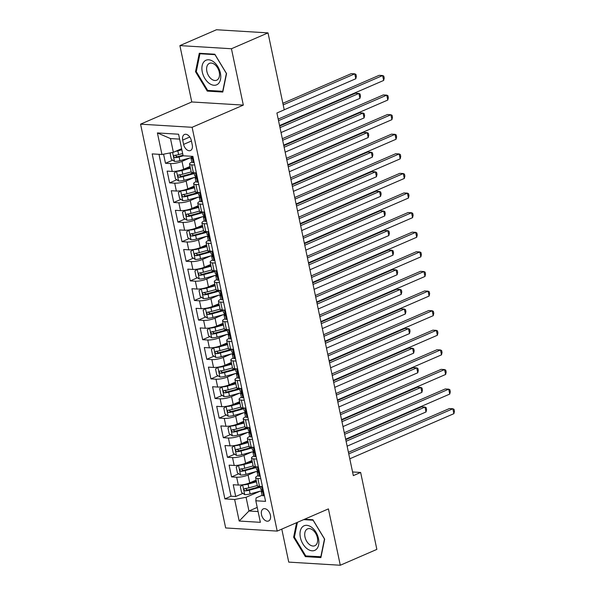 <?xml version="1.0" encoding="UTF-8"?>
<svg xmlns="http://www.w3.org/2000/svg" width="595" height="595" viewBox="0 0 595 595"><rect width="100%" height="100%" fill="white"/><g stroke="black" fill="none" stroke-linecap="round" stroke-linejoin="round"><path stroke-width="0.89" d="M270.42 515.203A6.597 4.18 -113.4 0 0 263.332 508.874A6.597 4.18 -113.4 0 0 261.502 514.66A6.597 4.18 -113.4 0 0 268.583 520.982A6.597 4.18 -113.4 0 0 270.42 515.203M281.785 529.111L288.739 562.111L340.288 565.25L376.858 549.393L360.644 472.46L352.56 471.961M140.569 124.162L225.661 527.951L277.203 531.097L192.111 127.3L140.569 124.162L191.768 101.961L243.318 105.107L231.44 48.745L179.898 45.607L191.768 101.961M179.898 45.607L216.468 29.75L268.018 32.889L231.44 48.745M163.565 154.179L165.484 163.275L172.669 160.167M190.036 166.459L183.647 169.233A8.248 1.956 168.1 0 1 172.223 171.427L167.136 171.115L169.62 182.881L176.797 179.764M190.006 174.037L193.1 172.699M194.171 186.064L187.782 188.831A8.248 1.956 -11.9 0 1 176.351 191.032L171.271 190.72L173.747 202.479L180.925 199.37M194.141 193.643L197.235 192.297M198.299 205.662L191.91 208.436A8.248 1.956 -11.9 0 1 180.486 210.63L175.399 210.318L177.875 222.084L185.06 218.967M198.269 213.241L201.363 211.902M202.426 225.267L196.038 228.034A8.248 1.956 -11.9 0 1 184.614 230.235L179.534 229.923L182.011 241.682L189.188 238.573M202.397 232.846L205.498 231.5M206.562 244.865L200.173 247.639A8.248 1.956 -11.9 0 1 188.749 249.833L183.662 249.521L186.138 261.287L193.323 258.171M206.532 252.444L209.626 251.105M210.689 264.47L204.301 267.237A8.248 1.956 -11.9 0 1 192.877 269.438L187.789 269.126L190.274 280.885L197.451 277.776M210.66 272.049L213.754 270.703M214.825 284.068L208.429 286.842A8.248 1.956 -11.9 0 1 197.005 289.036L191.925 288.724L194.401 300.49L201.579 297.374M214.788 291.647L217.889 290.308M218.953 303.673L212.564 306.44A8.248 1.956 -11.9 0 1 201.14 308.641L196.053 308.329L198.529 320.088L205.714 316.979M218.923 311.252L222.017 309.906M223.08 323.271L216.692 326.045A8.248 1.956 -11.9 0 1 205.268 328.239L200.18 327.927L202.664 339.693L209.842 336.577M223.051 330.85L226.152 329.511M227.216 342.876L220.827 345.643A8.248 1.956 -11.9 0 1 209.403 347.844L204.316 347.532L206.792 359.291L213.969 356.182M227.186 350.455L230.28 349.109M231.343 362.474L224.955 365.248A8.248 1.956 -11.9 0 1 213.531 367.442L208.443 367.13L210.92 378.896L218.105 375.78M231.314 370.053L234.408 368.714M235.479 382.079L229.082 384.846A8.248 1.956 -11.9 0 1 217.658 387.048L212.579 386.735L215.055 398.494L222.233 395.385M235.442 389.658L238.543 388.312M239.607 401.677L233.218 404.451A8.248 1.956 -11.9 0 1 221.794 406.645L216.706 406.333L219.183 418.099L226.368 414.983M239.577 409.256L242.671 407.917M243.734 421.282L237.346 424.049A8.248 1.956 -11.9 0 1 225.922 426.251L220.834 425.938L223.318 437.697L230.496 434.588M243.705 428.861L246.799 427.515M247.87 440.88L241.481 443.654A8.248 1.956 -11.9 0 1 230.049 445.848L224.97 445.536L227.446 457.302L234.623 454.186M247.84 448.459L250.934 447.12M251.997 460.485L245.609 463.252A8.248 1.956 -11.9 0 1 234.185 465.454L229.097 465.141L231.574 476.9L238.759 473.791M251.968 468.064L255.062 466.718M268.018 32.889L284.232 109.83L276.913 112.998L353.333 475.628L360.644 472.46M182.702 140.078L183.61 144.392A6.389 4.053 -113.4 0 0 190.474 150.52A6.389 4.053 -113.4 0 0 192.252 144.92L191.337 140.606A6.389 4.053 -113.4 0 0 184.48 134.477A6.389 4.053 -113.4 0 0 182.702 140.078L189.783 137.014M262.06 495.308L256.103 497.889L255.82 500.767L265.578 501.362L192.877 156.373L183.126 155.778L178.582 134.217L157.407 132.93L161.952 154.492L152.194 153.897L224.895 498.885L234.646 499.48L246.07 497.279L248.963 511.001L258.096 511.559M255.82 500.767L260.365 522.328L239.19 521.041L234.646 499.48M256.051 471.56L248.085 475.011A8.248 1.956 168.1 0 1 236.661 477.212L231.574 476.9M256.125 480.083L249.736 482.857L248.085 475.011M251.916 451.962L243.957 455.413A8.248 1.956 168.1 0 1 232.533 457.607L227.446 457.302M247.788 432.357L239.822 435.808A8.248 1.956 168.1 0 1 228.398 438.009L223.318 437.697M243.66 412.759L235.694 416.21A8.248 1.956 168.1 0 1 224.27 418.404L219.183 418.099M239.525 393.154L231.567 396.605A8.248 1.956 168.1 0 1 220.143 398.806L215.055 398.494M235.397 373.556L227.431 377.007A8.248 1.956 168.1 0 1 216.007 379.201L210.92 378.896M231.262 353.951L223.304 357.402A8.248 1.956 168.1 0 1 211.88 359.603L206.792 359.291M227.134 334.353L219.168 337.804A8.248 1.956 168.1 0 1 207.744 339.998L202.664 339.693M223.006 314.748L215.04 318.199A8.248 1.956 168.1 0 1 203.616 320.4L198.529 320.088M218.871 295.15L210.913 298.601A8.248 1.956 168.1 0 1 199.489 300.795L194.401 300.49M214.743 275.545L206.777 278.995A8.248 1.956 168.1 0 1 195.353 281.197L190.274 280.885M210.608 255.947L202.65 259.398A8.248 1.956 168.1 0 1 191.226 261.592L186.138 261.287M206.48 236.341L198.522 239.792A8.248 1.956 168.1 0 1 187.09 241.994L182.011 241.682M202.352 216.744L194.387 220.195A8.248 1.956 168.1 0 1 182.963 222.389L177.875 222.084M198.217 197.138L190.259 200.589A8.248 1.956 168.1 0 1 178.835 202.791L173.747 202.479M194.089 177.541L186.123 180.992A8.248 1.956 168.1 0 1 174.699 183.186L169.62 182.881M189.954 157.935L181.996 161.386A8.248 1.956 168.1 0 1 170.572 163.588L165.484 163.275M158.991 154.313L231.038 496.223L235.709 496.505L242.886 493.389M249.736 482.857A8.248 1.956 -11.9 0 1 238.312 485.051L233.233 484.739L235.709 496.505M196.357 172.9L193.397 172.721A8.248 1.956 168.1 0 1 191.181 171.881L189.53 164.042A8.248 1.956 168.1 0 1 191.843 162.085M194.706 165.06L191.746 164.875A8.248 1.956 168.1 0 1 189.53 164.042M198.834 184.658L195.874 184.48A8.248 1.956 168.1 0 1 193.658 183.639A8.248 1.956 168.1 0 1 195.971 181.683M193.658 183.639L195.309 191.486A8.248 1.956 -11.9 0 0 197.533 192.319L200.485 192.497M202.969 204.263L200.009 204.078A8.248 1.956 168.1 0 1 197.785 203.245A8.248 1.956 168.1 0 1 200.099 201.288M197.785 203.245L199.444 211.084A8.248 1.956 -11.9 0 0 201.66 211.924L204.621 212.103M207.097 223.861L204.137 223.683A8.248 1.956 168.1 0 1 201.921 222.842A8.248 1.956 168.1 0 1 204.234 220.886M201.921 222.842L203.572 230.689A8.248 1.956 -11.9 0 0 205.788 231.522L208.748 231.7M211.225 243.467L208.272 243.281A8.248 1.956 168.1 0 1 206.049 242.448A8.248 1.956 168.1 0 1 208.362 240.492M206.049 242.448L207.7 250.287A8.248 1.956 -11.9 0 0 209.923 251.127L212.884 251.306M215.36 263.064L212.4 262.886A8.248 1.956 168.1 0 1 210.184 262.045A8.248 1.956 168.1 0 1 212.497 260.089M210.184 262.045L211.835 269.892A8.248 1.956 -11.9 0 0 214.051 270.725L217.011 270.904M219.488 282.67L216.528 282.484A8.248 1.956 168.1 0 1 214.312 281.651A8.248 1.956 168.1 0 1 216.625 279.695M214.312 281.651L215.963 289.49A8.248 1.956 -11.9 0 0 218.187 290.33L221.139 290.509M223.623 302.267L220.663 302.089A8.248 1.956 168.1 0 1 218.439 301.249A8.248 1.956 168.1 0 1 220.752 299.292M205.781 308.314L205.528 308.426A5.467 1.294 -11.9 0 0 210.89 307.697L211.671 311.423L220.098 309.117A8.248 1.956 -11.9 0 0 222.314 309.928L225.274 310.107M227.751 321.873L224.791 321.687A8.248 1.956 168.1 0 1 222.575 320.854A8.248 1.956 168.1 0 1 224.888 318.898M209.916 327.912L209.656 328.031A5.467 1.294 -11.9 0 0 215.018 327.302L215.807 331.021L224.233 328.715A8.248 1.956 -11.9 0 0 226.442 329.533L229.402 329.712M231.879 341.471L228.926 341.292A8.248 1.956 168.1 0 1 226.702 340.452A8.248 1.956 168.1 0 1 229.016 338.495M226.702 340.452L228.354 348.298A8.248 1.956 -11.9 0 0 230.577 349.131L233.53 349.31M236.014 361.076L233.054 360.89A8.248 1.956 168.1 0 1 230.838 360.057A8.248 1.956 168.1 0 1 233.151 358.101M230.838 360.057L232.489 367.896A8.248 1.956 -11.9 0 0 234.705 368.736L237.665 368.915M240.142 380.674L237.182 380.495A8.248 1.956 168.1 0 1 234.966 379.655A8.248 1.956 168.1 0 1 237.279 377.699M234.966 379.655L236.617 387.501A8.248 1.956 -11.9 0 0 238.833 388.334L241.793 388.513M244.27 400.279L241.317 400.093A8.248 1.956 168.1 0 1 239.093 399.26A8.248 1.956 168.1 0 1 241.406 397.304M239.093 399.26L240.752 407.099A8.248 1.956 -11.9 0 0 242.968 407.939L245.928 408.118M248.405 419.877L245.445 419.698A8.248 1.956 168.1 0 1 243.229 418.858A8.248 1.956 168.1 0 1 245.542 416.902M243.229 418.858L244.88 426.704A8.248 1.956 -11.9 0 0 247.096 427.537L250.056 427.716M252.533 439.482L249.573 439.296A8.248 1.956 168.1 0 1 247.356 438.463A8.248 1.956 168.1 0 1 249.669 436.507M247.356 438.463L249.008 446.302A8.248 1.956 -11.9 0 0 251.231 447.143L254.184 447.321M256.668 459.08L253.708 458.901A8.248 1.956 168.1 0 1 251.492 458.061A8.248 1.956 168.1 0 1 253.797 456.105M238.833 465.126L238.573 465.238A5.467 1.294 -11.9 0 0 243.935 464.509L244.716 468.235L253.143 465.93A8.248 1.956 -11.9 0 0 255.359 466.74L258.319 466.919M260.796 478.685L257.836 478.499A8.248 1.956 168.1 0 1 255.619 477.666A8.248 1.956 168.1 0 1 257.933 475.71M242.961 484.724L242.701 484.843A5.467 1.294 -11.9 0 0 248.063 484.114L248.851 487.833L257.278 485.527A8.248 1.956 -11.9 0 0 259.487 486.346L262.447 486.524M179.616 139.126L170.482 138.568L173.376 152.29L161.952 154.492M181.631 148.713L173.376 152.29M340.288 565.25L328.41 508.896L277.203 531.097M243.318 105.107L192.111 127.3M257.226 507.416L248.963 511.001L239.19 521.041M260.179 491.165L246.07 497.279M256.095 487.662L259.197 486.323M231.038 496.223L224.895 498.885M170.482 138.568L157.407 132.93M195.517 71.712L207.261 91.102L222.783 92.047L226.561 73.609L214.817 54.219L199.288 53.275L195.517 71.712L196.343 71.355M296.6 522.685L293.618 537.248L305.369 556.637L320.891 557.589L324.669 539.144L312.918 519.755L304.543 519.242M208.726 90.47L207.261 91.102M306.834 556.005L305.369 556.637M294.451 536.891L293.618 537.248M194.096 162.167L193.211 162.554A5.467 1.294 168.1 0 1 191.813 162.004L191.025 158.277A5.467 1.294 -11.9 0 0 191.56 158.687L191.731 158.679M193.211 162.554L194.044 161.922M278.534 120.673L382.63 75.543L383.663 80.444L279.561 125.575M191.858 157.244L191.337 157.705A5.467 1.294 -11.9 0 0 191.025 158.277M191.88 158.545L191.56 158.687C192.23 158.069 192.066 157.288 191.069 156.336A5.467 1.294 168.1 0 1 190.854 156.254M278.2 119.097L379.149 75.327L382.63 75.543L383.797 76.123L384.214 78.079L383.663 80.444M170.966 152.759L170.103 153.406L171.345 159.281L174.543 161.416A5.467 1.294 -11.9 0 0 179.906 160.687L191.568 157.496M175.421 151.405A5.467 1.294 -11.9 0 0 177.846 150.885L181.862 149.784M178.76 149.955L181.728 149.144M284.217 109.778L355.803 78.741L354.769 73.84L351.288 73.631L282.856 103.299M182.643 153.51L178.626 154.611A5.467 1.294 168.1 0 1 174.491 155.325C173.338 156.143 173.509 156.931 174.982 157.675A5.467 1.294 -11.9 0 0 179.125 156.961L183.386 155.793M183.007 155.221L178.359 156.492A2.782 0.662 168.1 0 1 177.087 156.76L175.659 155.749M355.803 78.741L356.346 76.383L355.936 74.427L354.769 73.84L283.183 104.876M220.388 73.088A13.402 8.501 -113.4 0 0 208.644 59.79A13.402 8.501 -113.4 0 0 202.278 71.98A13.402 8.501 -113.4 0 0 214.014 85.271A13.402 8.501 -113.4 0 0 220.388 73.088M219.265 72.159A9.178 5.816 -113.4 0 0 209.41 63.368A9.178 5.816 -113.4 0 0 206.867 71.407A9.178 5.816 -113.4 0 0 216.714 80.199A9.178 5.816 -113.4 0 0 219.265 72.159M207.67 90.403L196.291 71.616L199.95 53.751L214.988 54.666L226.375 73.453L222.716 91.318L207.67 90.403M200.827 53.364L199.95 53.751M311.639 527.311A13.402 8.501 -113.4 0 0 300.252 531.223A13.402 8.501 -113.4 0 0 307.236 548.828A13.402 8.501 -113.4 0 0 318.623 544.916A13.402 8.501 -113.4 0 0 311.639 527.311M312.673 529.952A9.178 5.816 -113.4 0 0 307.518 528.903A9.178 5.816 -113.4 0 0 304.811 536.021A9.178 5.816 -113.4 0 0 309.66 544.685A9.178 5.816 -113.4 0 0 314.815 545.741A9.178 5.816 -113.4 0 0 317.529 538.616A9.178 5.816 -113.4 0 0 312.673 529.952M321.062 556.749L305.778 555.938L294.391 537.151L297.433 522.328M303.658 519.628L313.096 520.201L324.476 538.988L320.817 556.853M198.224 181.773L197.347 182.152A5.467 1.294 168.1 0 1 195.941 181.601L195.16 177.883A5.467 1.294 -11.9 0 0 195.696 178.284L195.867 178.277M197.347 182.152L198.172 181.527M282.662 140.279L386.765 95.141L387.791 100.042L283.696 145.173M195.986 176.841L195.465 177.31A5.467 1.294 -11.9 0 0 195.16 177.883M196.008 178.15L195.696 178.284C196.365 177.674 196.201 176.886 195.197 175.934A5.467 1.294 168.1 0 1 194.662 175.525L194.082 172.758M282.328 138.695L383.277 94.932L386.765 95.141L387.925 95.721L388.342 97.684L387.791 100.042M202.359 201.37L201.474 201.757A5.467 1.294 168.1 0 1 200.076 201.207L199.288 197.481A5.467 1.294 -11.9 0 0 199.823 197.89L199.994 197.882M201.474 201.757L202.307 201.125M286.79 159.877L390.893 114.746L391.927 119.647L287.824 164.778M200.121 196.447L199.593 196.908A5.467 1.294 -11.9 0 0 199.288 197.481M200.143 197.748L199.823 197.89C200.493 197.272 200.329 196.491 199.332 195.539A5.467 1.294 168.1 0 1 198.789 195.13L198.209 192.363M286.463 158.3L387.412 114.53L390.893 114.746L392.06 115.326L392.469 117.282L391.927 119.647M206.487 220.976L205.602 221.355A5.467 1.294 168.1 0 1 204.204 220.804L203.416 217.086A5.467 1.294 -11.9 0 0 203.959 217.487L204.122 217.48M205.602 221.355L206.435 220.73M290.925 179.482L395.021 134.344L396.054 139.245L291.959 184.376M204.249 216.045L203.728 216.513A5.467 1.294 -11.9 0 0 203.416 217.086M204.271 217.354L203.959 217.487C204.621 216.878 204.457 216.089 203.46 215.137A5.467 1.294 168.1 0 1 202.925 214.728L202.337 211.961M290.591 177.898L391.54 134.135L395.021 134.344L396.188 134.924L396.605 136.887L396.054 139.245M210.623 240.573L209.738 240.96A5.467 1.294 168.1 0 1 208.332 240.41L207.551 236.684A5.467 1.294 -11.9 0 0 208.086 237.093L208.257 237.085M209.738 240.96L210.571 240.328M295.053 199.08L399.156 153.949L400.19 158.85L296.087 203.981M208.376 235.65L207.856 236.111A5.467 1.294 -11.9 0 0 207.551 236.684M208.406 236.951L208.086 237.093C208.756 236.475 208.592 235.694 207.588 234.742A5.467 1.294 168.1 0 1 207.053 234.333L206.472 231.567M294.718 197.503L395.668 153.733L399.156 153.949L400.323 154.529L400.732 156.485L400.19 158.85M176.871 171.1L174.238 173.004L175.473 178.887L178.679 181.014A5.467 1.294 -11.9 0 0 184.041 180.285L195.703 177.102M176.611 171.219A5.467 1.294 -11.9 0 0 181.973 170.49L190.4 168.184M182.695 169.612L190.266 167.545M281.033 132.551L359.93 98.346L358.897 93.445L355.416 93.229L279.672 126.073M191.188 171.903L182.762 174.209A5.467 1.294 168.1 0 1 178.619 174.923C177.474 175.748 177.637 176.529 179.117 177.28A5.467 1.294 -11.9 0 0 183.253 176.566L194.245 173.554M194.111 172.914L182.494 176.09A2.782 0.662 168.1 0 1 181.222 176.365L179.787 175.346M359.93 98.346L360.481 95.988L360.064 94.025L358.897 93.445L280 127.65M180.999 190.705L178.366 192.609L179.608 198.485L182.806 200.619A5.467 1.294 -11.9 0 0 188.169 199.89L199.831 196.7M180.739 190.817A5.467 1.294 -11.9 0 0 186.101 190.088L194.528 187.782M186.823 189.21L194.394 187.142M285.169 152.149L364.066 117.944L363.032 113.043L359.551 112.834L283.8 145.671M195.316 191.508L186.889 193.814A5.467 1.294 168.1 0 1 182.754 194.528C181.601 195.346 181.765 196.134 183.245 196.878A5.467 1.294 -11.9 0 0 187.388 196.164L198.38 193.159M198.239 192.52L186.622 195.696A2.782 0.662 168.1 0 1 185.35 195.963L183.922 194.952M364.066 117.944L364.609 115.586L364.2 113.63L363.032 113.043L284.135 147.255M185.134 210.303L182.501 212.207L183.736 218.09L186.934 220.217A5.467 1.294 -11.9 0 0 192.304 219.488L203.959 216.305M184.874 210.422A5.467 1.294 -11.9 0 0 190.236 209.693L198.663 207.387M190.958 208.815L198.529 206.748M289.296 171.754L368.193 137.549L367.16 132.648L363.679 132.432L287.928 165.276M199.444 211.106L191.017 213.412A5.467 1.294 168.1 0 1 186.882 214.126C185.737 214.951 185.9 215.732 187.38 216.483A5.467 1.294 -11.9 0 0 191.516 215.769L202.508 212.757M202.374 212.118L190.75 215.293A2.782 0.662 168.1 0 1 189.485 215.569L188.05 214.55M368.193 137.549L368.744 135.191L368.327 133.228L367.16 132.648L288.263 166.853M189.262 229.908L186.629 231.812L187.871 237.688L191.069 239.822A5.467 1.294 -11.9 0 0 196.432 239.093L208.094 235.903M189.002 230.02A5.467 1.294 -11.9 0 0 194.364 229.291L202.791 226.985M195.086 228.413L202.657 226.345M293.424 191.352L372.321 157.147L371.295 152.246L367.807 152.037L292.063 184.874M203.579 230.711L195.153 233.017A5.467 1.294 168.1 0 1 191.01 233.731C189.864 234.549 190.028 235.337 191.508 236.081A5.467 1.294 -11.9 0 0 195.643 235.367L206.636 232.362M206.502 231.723L194.885 234.899A2.782 0.662 168.1 0 1 193.613 235.166L192.178 234.155M372.321 157.147L372.872 154.789L372.455 152.833L371.295 152.246L292.39 186.458M214.75 260.179L213.865 260.558A5.467 1.294 168.1 0 1 212.467 260.008L211.679 256.289A5.467 1.294 -11.9 0 0 212.214 256.69L212.385 256.683M213.865 260.558L214.698 259.933M299.188 218.685L403.284 173.547L404.317 178.448L300.215 223.579M212.512 255.248L211.991 255.716A5.467 1.294 -11.9 0 0 211.679 256.289M212.534 256.557L212.214 256.69C212.884 256.081 212.72 255.3 211.723 254.34A5.467 1.294 168.1 0 1 211.188 253.931L210.6 251.164M298.854 217.101L399.803 173.338L403.284 173.547L404.451 174.127L404.868 176.09L404.317 178.448M193.39 249.506L190.757 251.41L191.999 257.293L195.197 259.42A5.467 1.294 -11.9 0 0 200.56 258.691L212.222 255.508M193.13 249.625A5.467 1.294 -11.9 0 0 198.499 248.896L206.926 246.59M199.213 248.018L206.785 245.951M297.56 210.957L376.457 176.752L375.423 171.851L371.942 171.635L296.191 204.479M207.707 250.309L199.28 252.615A5.467 1.294 168.1 0 1 195.145 253.329C193.992 254.154 194.163 254.935 195.636 255.686A5.467 1.294 -11.9 0 0 199.779 254.972L210.771 251.96M210.637 251.321L199.013 254.496A2.782 0.662 168.1 0 1 197.741 254.772L196.313 253.753M376.457 176.752L376.999 174.394L376.59 172.431L375.423 171.851L296.526 206.056M218.878 279.776L218.001 280.163A5.467 1.294 168.1 0 1 216.595 279.613L215.814 275.887A5.467 1.294 -11.9 0 0 216.349 276.296L216.52 276.288M218.001 280.163L218.826 279.531M303.316 238.283L407.419 193.152L408.445 198.053L304.35 243.184M216.639 274.853L216.119 275.314A5.467 1.294 -11.9 0 0 215.814 275.887M216.662 276.154L216.349 276.296C217.019 275.678 216.848 274.897 215.851 273.945A5.467 1.294 168.1 0 1 215.316 273.536L214.736 270.77M302.981 236.706L403.931 192.936L407.419 193.152L408.579 193.732L408.996 195.688L408.445 198.053M197.525 269.111L194.892 271.015L196.127 276.891L199.332 279.025A5.467 1.294 -11.9 0 0 204.695 278.296L216.357 275.106M197.265 269.223A5.467 1.294 -11.9 0 0 202.627 268.494L211.054 266.188M203.349 267.616L210.92 265.549M301.687 230.555L380.584 196.35L379.55 191.449L376.07 191.24L300.326 224.077M211.842 269.914L203.416 272.22A5.467 1.294 168.1 0 1 199.273 272.934C198.128 273.752 198.291 274.54 199.771 275.284A5.467 1.294 -11.9 0 0 203.907 274.57L214.899 271.565M214.765 270.926L203.14 274.102A2.782 0.662 168.1 0 1 201.876 274.369L200.441 273.358M380.584 196.35L381.135 193.992L380.718 192.036L379.55 191.449L300.654 225.661M223.013 299.382L222.128 299.761A5.467 1.294 168.1 0 1 220.73 299.211L219.942 295.492A5.467 1.294 -11.9 0 0 220.477 295.894L220.648 295.886M222.128 299.761L222.961 299.136M307.444 257.888L411.547 212.75L412.58 217.651L308.478 262.782M220.775 294.451L220.247 294.919A5.467 1.294 -11.9 0 0 219.942 295.492M220.797 295.76L220.477 295.894C221.147 295.284 220.983 294.503 219.979 293.543A5.467 1.294 168.1 0 1 219.443 293.134L218.863 290.367M307.117 256.304L408.066 212.541L411.547 212.75L412.714 213.33L413.123 215.293L412.58 217.651M201.653 288.709L199.02 290.613L200.262 296.496L203.46 298.623A5.467 1.294 -11.9 0 0 208.823 297.894L220.485 294.711M201.393 288.828A5.467 1.294 -11.9 0 0 206.755 288.099L215.182 285.793M207.476 287.221L215.048 285.154M305.815 250.16L384.72 215.955L383.686 211.054L380.198 210.838L304.454 243.682M215.97 289.512L207.543 291.818A5.467 1.294 168.1 0 1 203.401 292.532C202.255 293.357 202.419 294.138 203.899 294.889A5.467 1.294 -11.9 0 0 208.042 294.175L219.034 291.163M218.893 290.524L207.276 293.699A2.782 0.662 168.1 0 1 206.004 293.975L204.568 292.956M384.72 215.955L385.262 213.598L384.853 211.634L383.686 211.054L304.789 245.259M227.141 318.98L226.256 319.366A5.467 1.294 168.1 0 1 224.858 318.816L224.07 315.09A5.467 1.294 -11.9 0 0 224.613 315.499L224.776 315.491M226.256 319.366L227.089 318.734M311.579 277.486L415.674 232.355L416.708 237.256L312.613 282.387M224.903 314.056L224.382 314.517A5.467 1.294 -11.9 0 0 224.07 315.09M224.925 315.365L224.613 315.499C225.274 314.881 225.111 314.101 224.114 313.149A5.467 1.294 168.1 0 1 223.579 312.739L222.991 309.973M311.245 275.909L412.194 232.139L415.674 232.355L416.842 232.935L417.259 234.891L416.708 237.256M205.528 308.426L203.148 310.218L204.39 316.094L207.588 318.228A5.467 1.294 -11.9 0 0 212.958 317.499L224.613 314.309M210.89 307.697L219.317 305.391M211.612 306.819L219.183 304.752M309.95 269.766L388.847 235.553L387.814 230.652L384.333 230.444L308.582 263.28M211.671 311.423A5.467 1.294 168.1 0 1 207.536 312.137C206.391 312.955 206.554 313.743 208.034 314.487A5.467 1.294 -11.9 0 0 212.17 313.773L223.162 310.769M223.028 310.129L211.404 313.305A2.782 0.662 168.1 0 1 210.139 313.572L208.704 312.561M388.847 235.553L389.398 233.195L388.981 231.239L387.814 230.652L308.917 264.864M231.269 338.585L230.391 338.964A5.467 1.294 168.1 0 1 228.986 338.414L228.205 334.695A5.467 1.294 -11.9 0 0 228.74 335.097L228.911 335.089M230.391 338.964L231.224 338.339M315.707 297.091L419.81 251.953L420.844 256.854L316.741 301.985M229.03 333.654L228.51 334.122A5.467 1.294 -11.9 0 0 228.205 334.695M229.053 334.963L228.74 335.097C229.41 334.487 229.246 333.706 228.242 332.746A5.467 1.294 168.1 0 1 227.707 332.337L227.126 329.571M315.372 295.507L416.322 251.745L419.81 251.953L420.977 252.533L421.386 254.496L420.844 256.854M209.656 328.031L207.283 329.816L208.518 335.699L211.723 337.826A5.467 1.294 -11.9 0 0 217.086 337.097L228.748 333.914M215.018 327.302L223.445 324.996M215.74 326.424L223.311 324.357M314.078 289.363L392.975 255.158L391.949 250.257L388.461 250.041L312.717 282.885M215.807 331.021A5.467 1.294 168.1 0 1 211.664 331.735C210.518 332.56 210.682 333.341 212.162 334.093A5.467 1.294 -11.9 0 0 216.297 333.379L227.29 330.366M227.156 329.727L215.539 332.903A2.782 0.662 168.1 0 1 214.267 333.178L212.832 332.166M392.975 255.158L393.526 252.801L393.109 250.837L391.949 250.257L313.044 284.462M235.404 358.183L234.519 358.569A5.467 1.294 168.1 0 1 233.121 358.019L232.333 354.293A5.467 1.294 -11.9 0 0 232.868 354.702L233.039 354.694M234.519 358.569L235.352 357.937M319.835 316.689L423.938 271.558L424.971 276.459L320.869 321.59M233.166 353.259L232.638 353.72A5.467 1.294 -11.9 0 0 232.333 354.293M233.188 354.568L232.868 354.702C233.537 354.084 233.374 353.304 232.377 352.352A5.467 1.294 168.1 0 1 231.842 351.942L231.254 349.176M319.508 315.112L420.457 271.342L423.938 271.558L425.105 272.138L425.522 274.094L424.971 276.459M214.044 347.517L211.411 349.421L212.653 355.297L215.851 357.431A5.467 1.294 -11.9 0 0 221.214 356.703L232.876 353.512M213.784 347.629A5.467 1.294 -11.9 0 0 219.153 346.9L227.58 344.594M219.867 346.022L227.439 343.955M318.213 308.969L397.11 274.756L396.077 269.855L392.596 269.647L316.845 302.483M228.361 348.32L219.934 350.626A5.467 1.294 168.1 0 1 215.799 351.34C214.646 352.158 214.817 352.947 216.29 353.69A5.467 1.294 -11.9 0 0 220.433 352.976L231.425 349.972M231.291 349.332L219.667 352.508A2.782 0.662 168.1 0 1 218.395 352.776L216.967 351.764M397.11 274.756L397.653 272.398L397.244 270.442L396.077 269.855L317.18 304.067M239.532 377.788L238.647 378.167A5.467 1.294 168.1 0 1 237.249 377.617L236.468 373.898A5.467 1.294 -11.9 0 0 237.003 374.3L237.167 374.292M238.647 378.167L239.48 377.542M323.97 336.294L428.065 291.156L429.099 296.057L325.004 341.188M237.293 372.857L236.773 373.325A5.467 1.294 -11.9 0 0 236.468 373.898M237.316 374.166L237.003 374.3C237.673 373.69 237.502 372.909 236.505 371.949A5.467 1.294 168.1 0 1 235.97 371.54L235.382 368.774M323.635 334.71L424.585 290.948L428.065 291.156L429.233 291.736L429.649 293.699L429.099 296.057M218.179 367.115L215.546 369.019L216.781 374.902L219.979 377.029A5.467 1.294 -11.9 0 0 225.349 376.3L237.003 373.117M217.919 367.234A5.467 1.294 -11.9 0 0 223.281 366.505L231.708 364.2M224.003 365.628L231.574 363.56M322.341 328.566L401.238 294.361L400.204 289.46L396.724 289.244L320.973 322.088M232.496 367.918L224.07 370.224A5.467 1.294 168.1 0 1 219.927 370.938C218.782 371.763 218.945 372.544 220.425 373.296A5.467 1.294 -11.9 0 0 224.56 372.582L235.553 369.569M235.419 368.93L223.794 372.113A2.782 0.662 168.1 0 1 222.53 372.381L221.095 371.369M401.238 294.361L401.789 292.004L401.372 290.04L400.204 289.46L321.307 323.665M243.667 397.386L242.782 397.772A5.467 1.294 168.1 0 1 241.377 397.222L240.596 393.496A5.467 1.294 -11.9 0 0 241.131 393.905L241.302 393.897M242.782 397.772L243.615 397.14M328.098 355.892L432.201 310.761L433.234 315.662L329.132 360.793M241.429 392.462L240.901 392.923A5.467 1.294 -11.9 0 0 240.596 393.496M241.451 393.771L241.131 393.905C241.801 393.288 241.637 392.507 240.633 391.555A5.467 1.294 168.1 0 1 240.097 391.146L239.517 388.379M327.771 354.315L428.72 310.545L432.201 310.761L433.368 311.341L433.777 313.297L433.234 315.662M222.307 386.72L219.674 388.624L220.916 394.5L224.114 396.634A5.467 1.294 -11.9 0 0 229.477 395.906L241.139 392.715M222.047 386.832A5.467 1.294 -11.9 0 0 227.409 386.103L235.836 383.797M228.13 385.225L235.702 383.158M326.469 348.172L405.373 313.959L404.34 309.058L400.852 308.85L325.108 341.686M236.624 387.524L228.197 389.829A5.467 1.294 168.1 0 1 224.055 390.543C222.909 391.361 223.073 392.15 224.553 392.893A5.467 1.294 -11.9 0 0 228.696 392.179L239.681 389.175M239.547 388.535L227.93 391.711A2.782 0.662 168.1 0 1 226.658 391.979L225.222 390.967M405.373 313.959L405.916 311.601L405.507 309.645L404.34 309.058L325.443 343.27M226.435 406.318L223.802 408.222L225.044 414.105L228.242 416.232A5.467 1.294 -11.9 0 0 233.604 415.503L245.266 412.32M226.182 406.437A5.467 1.294 -11.9 0 0 231.544 405.708L239.971 403.403M232.266 404.831L239.837 402.763M330.604 367.77L409.501 333.564L408.468 328.663L404.987 328.447L329.236 361.291M240.752 407.121L232.325 409.427A5.467 1.294 168.1 0 1 228.19 410.141C227.037 410.966 227.208 411.747 228.681 412.499A5.467 1.294 -11.9 0 0 232.824 411.785L243.816 408.772M243.682 408.133L232.057 411.316A2.782 0.662 168.1 0 1 230.786 411.584L229.358 410.572M409.501 333.564L410.044 331.207L409.635 329.243L408.468 328.663L329.571 362.868M230.57 425.923L227.937 427.827L229.172 433.703L232.377 435.838A5.467 1.294 -11.9 0 0 237.74 435.109L249.402 431.918M230.31 426.035A5.467 1.294 -11.9 0 0 235.672 425.306L244.099 423M236.393 424.428L243.965 422.361M334.732 387.375L413.629 353.162L412.595 348.261L409.115 348.053L333.371 380.889M244.887 426.727L236.46 429.032A5.467 1.294 168.1 0 1 232.318 429.746C231.172 430.564 231.336 431.353 232.816 432.096A5.467 1.294 -11.9 0 0 236.951 431.382L247.944 428.378M247.81 427.738L236.193 430.914A2.782 0.662 168.1 0 1 234.921 431.182L233.485 430.17M413.629 353.162L414.18 350.805L413.763 348.849L412.595 348.261L333.698 382.473M247.795 416.991L246.91 417.37A5.467 1.294 168.1 0 1 245.512 416.82L244.724 413.101A5.467 1.294 -11.9 0 0 245.259 413.503L245.43 413.495M246.91 417.37L247.743 416.745M332.233 375.497L436.328 330.359L437.362 335.26L333.26 380.391M245.557 412.06L245.036 412.528A5.467 1.294 -11.9 0 0 244.724 413.101M245.579 413.369L245.259 413.503C245.928 412.893 245.765 412.112 244.768 411.152A5.467 1.294 168.1 0 1 244.233 410.743L243.645 407.977M331.898 373.913L432.848 330.151L436.328 330.359L437.496 330.939L437.913 332.903L437.362 335.26M251.923 436.589L251.045 436.975A5.467 1.294 168.1 0 1 249.64 436.425L248.859 432.699A5.467 1.294 -11.9 0 0 249.394 433.108L249.565 433.101M251.045 436.975L251.871 436.343M336.361 395.095L440.464 349.964L441.49 354.865L337.395 399.996M249.684 431.665L249.164 432.126A5.467 1.294 -11.9 0 0 248.859 432.699M249.707 432.974L249.394 433.108C250.064 432.491 249.9 431.71 248.896 430.758A5.467 1.294 168.1 0 1 248.36 430.349L247.78 427.582M336.026 393.518L436.975 349.748L440.464 349.964L441.631 350.544L442.04 352.508L441.49 354.865M256.058 456.194L255.173 456.573A5.467 1.294 168.1 0 1 253.775 456.023L252.987 452.304A5.467 1.294 -11.9 0 0 253.522 452.706L253.693 452.698M255.173 456.573L256.006 455.948M340.489 414.7L444.591 369.562L445.625 374.463L341.523 419.594M253.82 451.263L253.292 451.731A5.467 1.294 -11.9 0 0 252.987 452.304M253.842 452.572L253.522 452.706C254.191 452.096 254.028 451.315 253.031 450.356A5.467 1.294 168.1 0 1 252.488 449.946L251.908 447.18M340.162 413.116L441.111 369.354L444.591 369.562L445.759 370.142L446.168 372.106L445.625 374.463M234.698 445.521L232.065 447.425L233.307 453.308L236.505 455.435A5.467 1.294 -11.9 0 0 241.868 454.706L253.53 451.523M234.437 445.64A5.467 1.294 -11.9 0 0 239.807 444.911L248.227 442.606M240.521 444.034L248.093 441.966M338.867 406.973L417.764 372.767L416.731 367.866L413.25 367.651L337.499 400.495M249.015 446.324L240.588 448.63A5.467 1.294 168.1 0 1 236.453 449.344C235.3 450.17 235.464 450.951 236.944 451.702A5.467 1.294 -11.9 0 0 241.087 450.988L252.079 447.976M251.938 447.336L240.321 450.519A2.782 0.662 168.1 0 1 239.049 450.787L237.621 449.775M417.764 372.767L418.307 370.41L417.898 368.446L416.731 367.866L337.834 402.071M260.186 475.792L259.301 476.179A5.467 1.294 168.1 0 1 257.903 475.628L257.114 471.902A5.467 1.294 -11.9 0 0 257.657 472.311L257.821 472.304M259.301 476.179L260.134 475.546M344.624 434.298L448.719 389.167L449.753 394.069L345.658 439.199M257.947 470.868L257.427 471.329A5.467 1.294 -11.9 0 0 257.114 471.902M257.97 472.177L257.657 472.311C258.327 471.694 258.156 470.913 257.159 469.961A5.467 1.294 168.1 0 1 256.624 469.552L256.036 466.785M344.289 432.721L445.238 388.952L448.719 389.167L449.887 389.747L450.303 391.711L449.753 394.069M238.573 465.238L236.2 467.03L237.435 472.906L240.633 475.041A5.467 1.294 -11.9 0 0 246.003 474.312L257.657 471.121M243.935 464.509L252.362 462.203M244.657 463.631L252.228 461.564M342.995 426.578L421.892 392.365L420.858 387.464L417.378 387.256L341.627 420.092M244.716 468.235A5.467 1.294 168.1 0 1 240.581 468.949C239.435 469.767 239.599 470.556 241.079 471.299A5.467 1.294 -11.9 0 0 245.214 470.586L256.207 467.581M256.073 466.941L244.448 470.117A2.782 0.662 168.1 0 1 243.184 470.385L241.749 469.373M421.892 392.365L422.443 390.008L422.026 388.052L420.858 387.464L341.961 421.677M264.321 495.397L263.436 495.776A5.467 1.294 168.1 0 1 262.031 495.226L261.25 491.507A5.467 1.294 -11.9 0 0 261.785 491.909L261.956 491.901M263.436 495.776L264.269 495.152M348.752 453.903L452.855 408.765L453.888 413.666L349.786 458.797M262.075 490.466L261.555 490.935A5.467 1.294 -11.9 0 0 261.25 491.507M262.105 491.775L261.785 491.909C262.454 491.299 262.291 490.518 261.287 489.559A5.467 1.294 168.1 0 1 260.751 489.149L260.171 486.383M348.417 452.319L449.374 408.557L452.855 408.765L454.022 409.345L454.431 411.309L453.888 413.666M242.701 484.843L240.328 486.628L241.57 492.511L244.768 494.638A5.467 1.294 -11.9 0 0 250.131 493.91L261.793 490.726M248.063 484.114L256.49 481.809M248.784 483.237L256.356 481.169M347.123 446.176L426.02 411.971L424.994 407.069L421.505 406.854L345.762 439.698M248.851 487.833A5.467 1.294 168.1 0 1 244.709 488.547C243.563 489.373 243.727 490.154 245.207 490.905A5.467 1.294 -11.9 0 0 249.342 490.191L260.335 487.179M260.201 486.539L248.584 489.722A2.782 0.662 168.1 0 1 247.312 489.99L245.876 488.978M426.02 411.971L426.57 409.613L426.161 407.649L424.994 407.069L346.089 441.274M245.609 463.252L243.957 455.413M241.481 443.654L239.822 435.808M237.346 424.049L235.694 416.21M233.218 404.451L231.567 396.605M229.082 384.846L227.431 377.007M224.955 365.248L223.304 357.402M220.827 345.643L219.168 337.804M216.692 326.045L215.04 318.199M212.564 306.44L210.913 298.601M208.429 286.842L206.777 278.995M204.301 267.237L202.65 259.398M200.173 247.639L198.522 239.792M196.038 228.034L194.387 220.195M191.91 208.436L190.259 200.589M187.782 188.831L186.123 180.992M183.647 169.233L181.996 161.386M172.223 171.427L170.572 163.588M238.312 485.051L236.661 477.212M234.185 465.454L232.533 457.607M230.049 445.848L228.398 438.009M225.922 426.251L224.27 418.404M221.794 406.645L220.143 398.806M217.658 387.048L216.007 379.201M213.531 367.442L211.88 359.603M209.403 347.844L207.744 339.998M205.268 328.239L203.616 320.4M201.14 308.641L199.489 300.795M197.005 289.036L195.353 281.197M192.877 269.438L191.226 261.592M188.749 249.833L187.09 241.994M184.614 230.235L182.963 222.389M180.486 210.63L178.835 202.791M176.351 191.032L174.699 183.186M193.397 172.721L191.746 164.875M197.533 192.319L195.874 184.48M201.66 211.924L200.009 204.078M205.788 231.522L204.137 223.683M209.923 251.127L208.272 243.281M214.051 270.725L212.4 262.886M218.187 290.33L216.528 282.484M222.314 309.928L220.663 302.089M226.442 329.533L224.791 321.687M230.577 349.131L228.926 341.292M234.705 368.736L233.054 360.89M238.833 388.334L237.182 380.495M242.968 407.939L241.317 400.093M247.096 427.537L245.445 419.698M251.231 447.143L249.573 439.296M255.359 466.74L253.708 458.901M259.487 486.346L257.836 478.499M191.426 141.008L183.61 144.392M193.271 162.509L191.969 156.321M172.587 152.446L174.461 161.364M179.125 156.961L179.906 160.687M177.846 150.885L178.626 154.611M177.087 156.76L174.982 157.675M197.399 182.107L195.45 172.84M201.534 201.712L199.578 192.445M205.662 221.31L203.713 212.043M209.797 240.916L207.841 231.648M176.551 171.263L178.597 180.962M183.253 176.566L184.041 180.285M181.973 170.49L182.762 174.209M181.222 176.365L179.117 177.28M180.679 190.861L182.725 200.567M187.388 196.164L188.169 199.89M186.101 190.088L186.889 193.814M185.35 195.963L183.245 196.878M184.814 210.466L186.86 220.165M191.516 215.769L192.304 219.488M190.236 209.693L191.017 213.412M189.485 215.569L187.38 216.483M188.942 230.064L190.988 239.77M195.643 235.367L196.432 239.093M194.364 229.291L195.153 233.017M193.613 235.166L191.508 236.081M213.925 260.513L211.969 251.246M193.07 249.669L195.115 259.368M199.779 254.972L200.56 258.691M198.499 248.896L199.28 252.615M197.741 254.772L195.636 255.686M218.053 280.119L216.104 270.851M197.205 269.267L199.251 278.973M203.907 274.57L204.695 278.296M202.627 268.494L203.416 272.22M201.876 274.369L199.771 275.284M222.188 299.716L220.232 290.449M201.333 288.873L203.378 298.571M208.042 294.175L208.823 297.894M206.755 288.099L207.543 291.818M206.004 293.975L203.899 294.889M226.316 319.322L224.367 310.055M205.468 308.47L207.506 318.176M212.17 313.773L212.958 317.499M210.139 313.572L208.034 314.487M230.451 338.919L228.495 329.652M209.596 328.076L211.642 337.774M216.297 333.379L217.086 337.097M214.267 333.178L212.162 334.093M234.579 358.525L232.623 349.258M213.724 347.673L215.769 357.379M220.433 352.976L221.214 356.703M219.153 346.9L219.934 350.626M218.395 352.776L216.29 353.69M238.707 378.123L236.758 368.855M217.859 367.279L219.905 376.977M224.56 372.582L225.349 376.3M223.281 366.505L224.07 370.224M222.53 372.381L220.425 373.296M242.842 397.728L240.886 388.461M221.987 386.876L224.032 396.582M228.696 392.179L229.477 395.906M227.409 386.103L228.197 389.829M226.658 391.979L224.553 392.893M226.122 406.482L228.16 416.18M232.824 411.785L233.604 415.503M231.544 405.708L232.325 409.427M230.786 411.584L228.681 412.499M230.25 426.079L232.295 435.785M236.951 431.382L237.74 435.109M235.672 425.306L236.46 429.032M234.921 431.182L232.816 432.096M246.97 417.326L245.021 408.058M251.097 436.931L249.149 427.664M255.233 456.529L253.277 447.262M234.378 445.685L236.423 455.383M241.087 450.988L241.868 454.706M239.807 444.911L240.588 448.63M239.049 450.787L236.944 451.702M259.361 476.134L257.412 466.867M238.513 465.283L240.559 474.988M245.214 470.586L246.003 474.312M243.184 470.385L241.079 471.299M263.496 495.732L261.54 486.465M242.641 484.888L244.686 494.586M249.342 490.191L250.131 493.91M247.312 489.99L245.207 490.905M220.098 309.095L218.439 301.249M224.226 328.693L222.575 320.854M253.143 465.907L251.492 458.061M257.271 485.505L255.619 477.666"/></g></svg>

